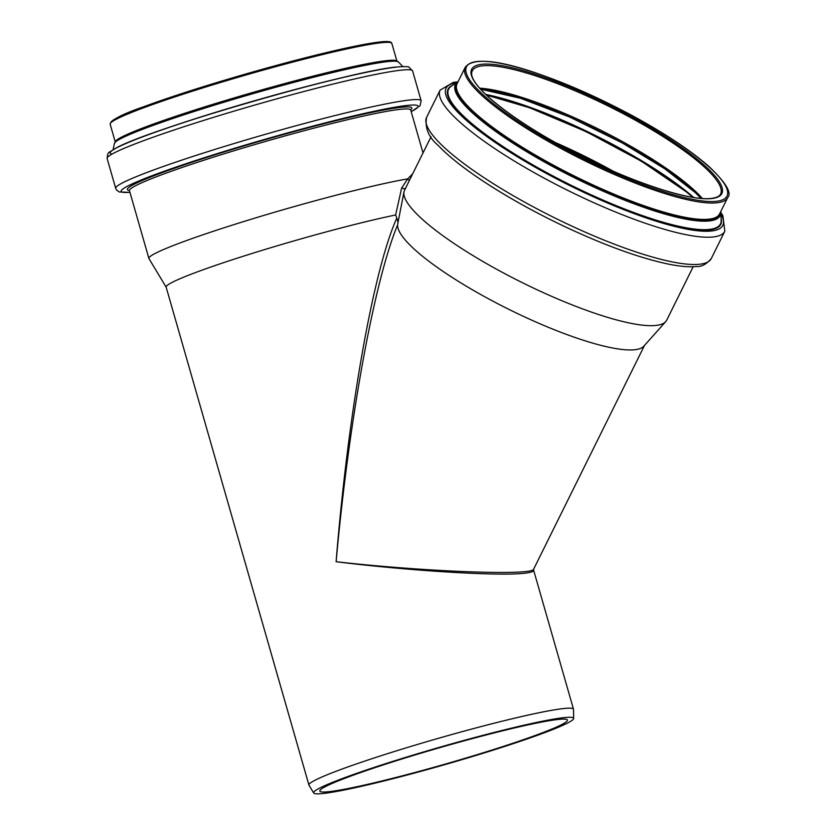 <?xml version="1.0" encoding="UTF-8"?>
<svg xmlns="http://www.w3.org/2000/svg" width="835" height="835" viewBox="0 0 835 835"><rect width="100%" height="100%" fill="white"/><g stroke="black" fill="none" stroke-linecap="round" stroke-linejoin="round"><path stroke-width="1.25" d="M313.678 792.989L308.992 785.203A137.608 9.227 -16 0 1 308.929 785.046A137.608 9.227 -16 0 1 414.296 745.394A137.608 9.227 -16 0 1 563.552 708.55A137.608 9.227 -16 0 1 573.488 709.186A137.608 9.227 -16 0 1 573.509 709.353L573.666 718.444A135.249 9.07 -16 0 1 446.13 764.275A135.249 9.07 -16 0 1 313.678 792.989A135.249 9.07 -16 0 1 416.028 754.214A135.249 9.07 -16 0 1 563.875 717.651A135.249 9.07 -16 0 1 573.666 718.444M308.929 785.046L166.155 287.146A137.608 9.227 -16 0 1 249.06 254.404A137.608 9.227 -16 0 1 395.633 214.971L396.834 218.018C373.349 269.83 347.997 413.325 336.108 561.736C409.463 570.869 499.372 576.338 524.745 573.217C530.997 572.528 533.951 571.474 533.596 570.065L573.488 709.186M693.186 266.73L666.716 320.149A146.292 30.509 -153.6 0 1 665.725 321.6L643.931 346.076A137.608 28.693 -153.6 0 1 510.404 310.109A137.608 28.693 -153.6 0 1 397.617 224.855C374.31 280.904 349.03 419.337 336.108 561.736C425.62 571.86 533.534 575.879 533.68 569.084L533.596 570.065M396.834 218.018L398.013 222.548L403.983 191.914A146.292 30.509 -153.6 0 1 404.537 190.255L431.006 136.825M398.076 222.267L397.617 224.855M412.751 173.68L407.49 179.139L409.4 180.444M407.49 179.139L401.625 188.115L405.455 188.919M401.625 188.115L395.633 214.971M166.175 287.23L148.964 258.62A146.292 9.811 -16 0 1 148.891 258.453A146.292 9.811 -16 0 1 247.964 220.231A146.292 9.811 -16 0 1 407.115 178.972M665.725 321.6A146.292 30.509 -153.6 0 1 656.049 325.42A146.292 30.509 -153.6 0 1 505.321 273.943A146.292 30.509 -153.6 0 1 403.983 191.914M558.145 719.457A128.809 8.642 -16 0 1 567.445 720.052A128.809 8.642 -16 0 1 446.005 763.868A128.809 8.642 -16 0 1 319.805 791.058A128.809 8.642 -16 0 1 418.429 753.942A128.809 8.642 -16 0 1 558.145 719.457M148.891 258.453L129.456 190.662A146.292 9.811 -16 0 1 241.472 148.505A146.292 9.811 -16 0 1 400.142 109.333A146.292 9.811 -16 0 1 410.705 110.011L410.716 109.479M472.255 70.923A138.6 28.901 -153.6 0 1 609.279 106.556A138.6 28.901 -153.6 0 1 720.636 193.981C719.613 196.288 716.503 197.759 711.316 198.417C691.286 201.12 638.368 184.451 586.546 158.827C520.33 126.701 465.043 84.648 472.255 70.923M711.911 198.542A139.696 29.131 -153.6 0 1 495.155 102.788A139.696 29.131 -153.6 0 1 583.696 93.134A139.696 29.131 -153.6 0 1 711.911 198.542M716.618 201.287A145.415 30.321 -153.6 0 1 490.99 101.609A145.415 30.321 -153.6 0 1 583.164 91.558A145.415 30.321 -153.6 0 1 716.618 201.287M717.046 202.78A146.511 30.551 -153.6 0 1 562.435 149.267A146.511 30.551 -153.6 0 1 465.158 67.405C478.904 48.461 556.841 76.361 629.204 113.977C663.439 132.389 690.034 149.903 708.978 166.52C725.813 182.594 732.065 192.916 727.734 197.498A146.511 30.551 -153.6 0 1 717.046 202.78M727.734 197.498L719.613 213.885A146.511 30.551 -153.6 0 1 708.925 219.167A146.511 30.551 -153.6 0 1 554.315 165.654A146.511 30.551 -153.6 0 1 457.037 83.792L465.158 67.405M720.344 212.403A146.876 30.624 -153.6 0 1 708.998 219.793A146.876 30.624 -153.6 0 1 549.514 163.723A146.876 30.624 -153.6 0 1 457.768 82.31M709.406 220.92A147.785 30.811 -153.6 0 1 546.288 163.044A147.785 30.811 -153.6 0 1 457.705 81.694L450.952 86.454A151.74 31.636 -153.6 0 0 541.915 169.985A151.74 31.636 -153.6 0 0 709.395 229.406A151.74 31.636 -153.6 0 0 721.179 220.336L720.876 212.09A147.785 30.811 -153.6 0 1 709.406 220.92M721.106 218.29A152.231 31.74 -153.6 0 1 709.666 229.896A152.231 31.74 -153.6 0 1 537.364 167.898A152.231 31.74 -153.6 0 1 452.622 85.274M720.949 214.021A154.485 32.21 -153.6 0 1 711.524 230.982A154.485 32.21 -153.6 0 1 529.077 163.723A154.485 32.21 -153.6 0 1 456.119 82.811M720.897 212.549L722.891 215.743L724.822 231.222A158.89 33.129 -153.6 0 1 713.236 236.952A158.89 33.129 -153.6 0 1 545.568 178.92A158.89 33.129 -153.6 0 1 440.087 90.149L453.395 82.341L457.329 81.955M699.73 264.225A158.89 33.129 -153.6 0 1 532.062 206.193A158.89 33.129 -153.6 0 1 426.57 117.411C424.785 127.932 428.605 137.222 438.041 145.3C450.754 158.619 470.335 173.471 496.773 189.869C517.877 202.874 540.589 215.148 564.898 226.671C604.738 245.365 638.963 257.775 667.551 263.923C679.429 266.396 689.115 267.242 696.588 266.48C701.504 266.918 706.42 264.257 711.316 258.495A158.89 33.129 -153.6 0 1 699.73 264.225M562.404 146.365A150.467 31.375 -153.6 0 1 605.991 167.971M555.599 142.628A150.968 31.479 -153.6 0 1 613.088 171.112M511.625 101.703A150.968 31.479 -153.6 0 1 672.29 181.299M486.356 94.981A147.701 30.801 -153.6 0 1 692.946 197.342M485.793 94.449A146.449 30.53 -153.6 0 1 693.708 197.467M480.595 89.126A140.05 29.204 -153.6 0 1 597.62 130.083A140.05 29.204 -153.6 0 1 701.097 198.375M479.749 88.176A138.6 28.901 -153.6 0 1 598.194 128.914A138.6 28.901 -153.6 0 1 702.36 198.48M129.425 190.505A147.941 9.926 -16 0 1 230.314 150.049A147.941 9.926 -16 0 1 401.155 107.287A147.941 9.926 -16 0 1 410.643 109.865M129.916 192.28A154.485 10.364 -16 0 1 216.14 153.964A154.485 10.364 -16 0 1 406.979 105.46A154.485 10.364 -16 0 1 411.175 111.629M129.936 192.363L119.269 191.977L116.493 189.963L115.689 188.324A158.89 10.657 -16 0 1 237.338 142.545A158.89 10.657 -16 0 1 409.672 100.002A158.89 10.657 -16 0 1 421.143 100.743L420.078 105.68L411.196 111.713M115.689 188.324L107.13 158.483A158.89 10.657 -16 0 1 228.78 112.704A158.89 10.657 -16 0 1 401.124 70.161A158.89 10.657 -16 0 1 412.594 70.891L421.143 100.743M112.099 154.047A154.485 10.364 -16 0 1 218.05 111.692A154.485 10.364 -16 0 1 395.999 67.176M148.4 134.685A151.74 10.177 -16 0 1 365.02 72.572M398.378 61.926L394.433 60.673A146.876 9.853 -16 0 0 386.866 61.059A146.876 9.853 -16 0 0 240.772 96.463A146.876 9.853 -16 0 0 117.109 140.196L114.426 143.349A147.785 9.916 -16 0 1 230.063 100.388A147.785 9.916 -16 0 1 387.889 61.56A147.785 9.916 -16 0 1 398.378 61.926L402.825 66.57M115.293 141.762A146.511 9.832 -16 0 1 229.875 99.177A146.511 9.832 -16 0 1 386.407 60.663A146.511 9.832 -16 0 1 396.802 61.038M115.22 141.835L110.157 124.175A146.511 9.832 -16 0 1 222.34 81.955A146.511 9.832 -16 0 1 381.261 42.731A146.511 9.832 -16 0 1 391.834 43.41L396.907 61.07M110.888 122.714A145.415 9.759 -16 0 1 223.029 80.682A145.415 9.759 -16 0 1 379.977 41.98M644.495 345.439L533.68 569.084M423.021 152.951L410.705 110.011M458.269 81.319L457.705 81.694M720.835 211.412L720.876 212.09M440.087 90.149L426.57 117.411M724.822 231.222L711.316 258.495M486.408 95.033L529.494 107.715L585.867 131.492L641.364 161.207L686.36 191.893L692.873 197.331M480.668 89.209L520.236 98.186L570.023 117.203L622.399 143.025L664.817 168.816L695.378 192.697L700.993 198.375M107.13 158.483C108.08 150.989 107.36 153.828 116.263 147.92C150.53 128.611 351.692 70.62 396.729 67.019C404.954 66.435 409.046 66.508 408.993 67.249L412.594 70.891M114.426 143.349L113.111 149.642M110.157 124.175C111.285 119.833 122.526 113.998 143.891 106.661C173.544 95.764 210.733 83.959 255.458 71.236C309.253 55.976 360.135 44.015 380.165 41.948C393.87 40.351 391.312 43.869 391.834 43.41"/></g></svg>
